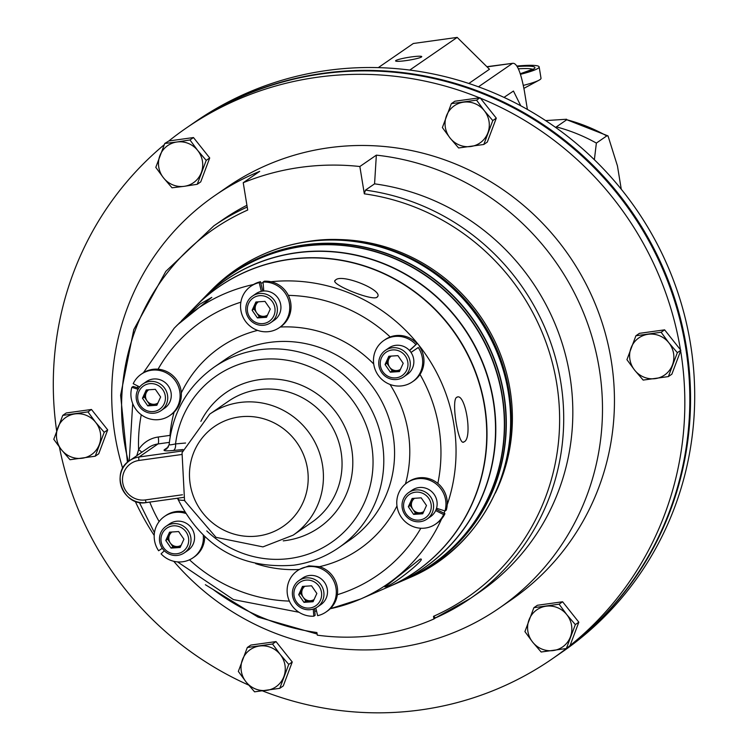 <?xml version="1.0" encoding="UTF-8"?>
<svg xmlns="http://www.w3.org/2000/svg" width="748" height="748" viewBox="0 0 748 748"><rect width="100%" height="100%" fill="white"/><g stroke="black" fill="none" stroke-linecap="round" stroke-linejoin="round"><path stroke-width="1.12" d="M385.631 586.741C392.373 585.899 428.828 556.643 419.965 559.195L384.93 586.956M420.787 559.121L419.965 559.195M143.41 372.738L174.097 328.316L177.613 324.735L211.796 297.377L199.94 304.127L178.725 323.613M377.067 297.19C385.323 290.897 341.097 272.814 335.431 280.201C328.353 283.473 372.551 301.509 377.067 297.19L377.562 296.507M463.984 441.872C473.045 438.824 465.293 391.475 456.691 397.338C450.848 399.974 458.599 447.276 463.984 441.872L463.367 442.096M457.346 397.104L456.691 397.338M421.47 56.988A13.258 1.421 -9.3 0 0 421.741 56.624A13.258 1.421 -9.3 0 0 409.885 57.138A13.258 1.421 -9.3 0 0 395.851 60.551A13.258 1.421 -9.3 0 0 395.58 60.915A13.258 1.421 -9.3 0 0 407.426 60.401A13.258 1.421 -9.3 0 0 421.47 56.988M390.157 356.16L388.81 359.096A8.06 7.817 -124.6 0 0 400.432 369.353M403.668 376.908L407.221 374.458A16.119 15.633 -124.6 0 0 412.438 368.231A16.119 15.633 -124.6 0 0 411.017 352.43A16.119 15.633 -124.6 0 0 409.446 350.447A16.119 15.633 -124.6 0 0 388.932 347.914L385.379 350.363A16.119 15.633 -124.6 0 0 380.162 356.59A16.119 15.633 -124.6 0 0 384.472 375.646A16.119 15.633 -124.6 0 0 403.668 376.908A16.119 15.633 -124.6 0 0 408.885 370.671A16.119 15.633 -124.6 0 0 404.575 351.625A16.119 15.633 -124.6 0 0 385.379 350.363M406.744 370.092A14.156 13.726 -124.6 0 0 399.881 351.326A14.156 13.726 -124.6 0 0 381.508 357.722A14.156 13.726 -124.6 0 0 388.371 376.487A14.156 13.726 -124.6 0 0 406.744 370.092M257.228 301.902L253.993 308.98L256.639 312.804A8.06 7.817 -124.6 0 0 267.504 315.095M270.739 322.65L274.292 320.2A16.119 15.633 -124.6 0 0 278.004 298.041A16.119 15.633 -124.6 0 0 263.782 290.991A16.119 15.633 -124.6 0 0 261.342 291.337A16.119 15.633 -124.6 0 0 255.994 293.655L252.441 296.105A16.119 15.633 -124.6 0 0 248.738 318.265A16.119 15.633 -124.6 0 0 270.739 322.65A16.119 15.633 -124.6 0 0 274.451 300.49A16.119 15.633 -124.6 0 0 252.441 296.105M272.487 301.846A14.156 13.726 -124.6 0 0 253.151 298.003A14.156 13.726 -124.6 0 0 249.907 317.461A14.156 13.726 -124.6 0 0 269.243 321.303A14.156 13.726 -124.6 0 0 272.487 301.846M304.922 586.254A8.06 7.817 -124.6 0 0 303.211 597.231L305.857 601.065L303.987 602.355L313.066 601.738L316.853 593.463L311.561 585.806L302.482 586.423L298.695 594.697L303.987 602.355M317.32 607.077L320.864 604.627A16.119 15.633 -124.6 0 0 324.576 582.468A16.119 15.633 -124.6 0 0 302.575 578.082L299.022 580.532A16.119 15.633 -124.6 0 0 295.31 602.692A16.119 15.633 -124.6 0 0 317.32 607.077A16.119 15.633 -124.6 0 0 321.023 584.917A16.119 15.633 -124.6 0 0 299.022 580.532M296.479 601.888A14.156 13.726 -124.6 0 0 315.824 605.73A14.156 13.726 -124.6 0 0 319.069 586.273A14.156 13.726 -124.6 0 0 299.724 582.43A14.156 13.726 -124.6 0 0 296.479 601.888M142.475 398.226L147.767 405.884L156.846 405.266L160.633 396.992L155.341 389.334L146.262 389.951L142.475 398.226L144.345 396.936L149.637 404.593L154.182 404.285A8.06 7.817 -124.6 0 0 157.856 403.05M150.442 381.405A16.119 15.633 -124.6 0 0 142.803 384.061A16.119 15.633 -124.6 0 0 137.155 402.48A16.119 15.633 -124.6 0 0 153.462 413.261A16.119 15.633 -124.6 0 0 161.101 410.605A16.119 15.633 -124.6 0 0 166.748 392.195A16.119 15.633 -124.6 0 0 150.442 381.405M161.101 410.605L164.644 408.165A16.119 15.633 -124.6 0 0 170.292 389.745A16.119 15.633 -124.6 0 0 153.994 378.965A16.119 15.633 -124.6 0 0 146.356 381.62L142.803 384.061M150.226 383.621A14.156 13.726 -124.6 0 0 137.754 398.544A14.156 13.726 -124.6 0 0 152.882 411.596A14.156 13.726 -124.6 0 0 165.364 396.674A14.156 13.726 -124.6 0 0 150.226 383.621M414.57 498.299A8.06 7.817 -124.6 0 0 420.039 512.801L423.256 512.576M426.958 519.121L430.511 516.672A16.119 15.633 -124.6 0 0 435.663 510.575A16.119 15.633 -124.6 0 0 436.533 508.257A16.119 15.633 -124.6 0 0 419.852 487.472A16.119 15.633 -124.6 0 0 412.213 490.127L408.66 492.577A16.119 15.633 -124.6 0 0 403.013 510.987A16.119 15.633 -124.6 0 0 419.319 521.777A16.119 15.633 -124.6 0 0 426.958 519.121A16.119 15.633 -124.6 0 0 432.606 500.711A16.119 15.633 -124.6 0 0 416.299 489.921A16.119 15.633 -124.6 0 0 408.66 492.577M418.74 520.112A14.156 13.726 -124.6 0 0 431.222 505.18A14.156 13.726 -124.6 0 0 416.094 492.128A14.156 13.726 -124.6 0 0 403.611 507.06A14.156 13.726 -124.6 0 0 418.74 520.112M171.993 531.996A8.06 7.817 -124.6 0 0 169.525 535.016L167.636 539.149L165.766 540.439L171.058 548.097L180.137 547.48L183.924 539.205L178.632 531.548L169.553 532.165L165.766 540.439M184.382 552.819L187.935 550.378A16.119 15.633 -124.6 0 0 193.152 544.142A16.119 15.633 -124.6 0 0 188.842 525.096A16.119 15.633 -124.6 0 0 169.646 523.834L166.093 526.274A16.119 15.633 -124.6 0 0 160.876 532.511A16.119 15.633 -124.6 0 0 165.186 551.557A16.119 15.633 -124.6 0 0 184.382 552.819A16.119 15.633 -124.6 0 0 189.599 546.592A16.119 15.633 -124.6 0 0 185.289 527.546A16.119 15.633 -124.6 0 0 166.093 526.274M162.222 533.642A14.156 13.726 -124.6 0 0 169.085 552.407A14.156 13.726 -124.6 0 0 187.458 546.003A14.156 13.726 -124.6 0 0 180.595 527.237A14.156 13.726 -124.6 0 0 162.222 533.642M510.669 431.979A175.378 170.048 -124.6 0 0 383.584 247.579M495.354 493.072A175.378 170.048 -124.6 0 0 480.627 316.685A175.378 170.048 -124.6 0 0 321.042 240.145M335.431 280.201L334.964 280.837M181.455 320.808L194.985 306.979A173.106 167.842 55.4 0 1 289.373 259.481A173.106 167.842 55.4 0 1 479.281 383.752A173.106 167.842 55.4 0 1 388.025 587.077L360.648 598.998A167.281 162.204 55.4 0 1 330.233 608.732M388.137 587.021A173.153 167.898 -124.6 0 0 388.249 586.974A173.153 167.898 -124.6 0 0 479.533 383.593A173.153 167.898 -124.6 0 0 289.579 259.294A173.153 167.898 -124.6 0 0 195.163 306.802A173.153 167.898 -124.6 0 0 195.078 306.886M195.163 306.802L200.978 300.864A174.77 169.459 55.4 0 1 296.273 252.908A174.77 169.459 55.4 0 1 488.005 378.376A174.77 169.459 55.4 0 1 395.879 583.655L388.249 586.974M403.855 580.177A176.491 171.133 -124.6 0 0 403.976 580.13A176.491 171.133 -124.6 0 0 497.009 372.822A176.491 171.133 -124.6 0 0 303.389 246.12A176.491 171.133 -124.6 0 0 207.159 294.553A176.491 171.133 -124.6 0 0 207.065 294.637M207.159 294.553L208.131 293.543A176.762 171.395 55.4 0 1 304.52 245.045A176.762 171.395 55.4 0 1 498.439 371.943A176.762 171.395 55.4 0 1 405.257 579.569L403.976 580.13M405.369 579.522A176.809 171.442 -124.6 0 0 405.481 579.466A176.809 171.442 -124.6 0 0 498.692 371.793A176.809 171.442 -124.6 0 0 304.716 244.858A176.809 171.442 -124.6 0 0 208.309 293.366A176.809 171.442 -124.6 0 0 208.225 293.459M395.991 583.608A174.817 169.506 -124.6 0 0 396.103 583.552A174.817 169.506 -124.6 0 0 488.257 378.217A174.817 169.506 -124.6 0 0 296.47 252.712A174.817 169.506 -124.6 0 0 201.147 300.687A174.817 169.506 -124.6 0 0 201.062 300.771M201.147 300.687L206.981 294.721A176.444 171.086 55.4 0 1 303.192 246.316A176.444 171.086 55.4 0 1 496.756 372.981A176.444 171.086 55.4 0 1 403.742 580.224L396.103 583.552M169.366 444.406C168.562 445.163 170.619 444.995 175.546 443.919L185.588 443.022M213.479 589.733A223.605 216.817 -124.6 0 0 316.89 632.537L317.32 635.164A226.177 219.314 -124.6 0 0 433.943 618.961L433.513 616.333A223.605 216.817 -124.6 0 0 556.662 383.172A223.605 216.817 -124.6 0 0 364.323 193.835L359.853 166.514L376.347 155.145A250.524 242.922 55.4 0 1 593.622 342.631A250.524 242.922 55.4 0 1 499.262 608.105A250.524 242.922 55.4 0 1 397.356 647.637A250.524 242.922 55.4 0 1 173.732 561.29M122.7 468.407A250.524 242.922 55.4 0 1 214.928 195.537L226.896 187.29A250.524 242.922 55.4 0 1 328.811 147.767A250.524 242.922 55.4 0 1 595.904 305.586A250.524 242.922 55.4 0 1 511.23 599.859L499.262 608.105M359.853 166.514A250.524 242.922 -124.6 0 0 300.35 167.374A250.524 242.922 -124.6 0 0 243.231 182.718L247.7 210.038A223.605 216.817 -124.6 0 0 128.347 461.6M566.32 648.525A322.379 312.589 55.4 0 1 552.005 659.016A322.379 312.589 55.4 0 1 420.862 709.889A322.379 312.589 55.4 0 1 262.595 690.918M164.775 143.457L155.799 167.374L163.513 177.865L172.031 187.795L184.232 186.317A22.59 21.907 55.4 0 1 163.513 177.865A22.59 21.907 55.4 0 1 159.876 155.696A22.59 21.907 55.4 0 1 176.967 141.989L164.775 143.457L168.842 140.97A322.379 312.589 55.4 0 1 186.121 128.132L191.105 124.701A322.379 312.589 55.4 0 1 322.248 73.828A322.379 312.589 55.4 0 1 665.954 276.91A322.379 312.589 55.4 0 1 556.989 655.585L552.005 659.016M186.121 128.132A322.379 312.589 55.4 0 1 317.264 77.259A322.379 312.589 55.4 0 1 479.477 97.81L480.422 98.194A322.379 312.589 55.4 0 1 680.474 349.793L680.643 350.803A322.379 312.589 55.4 0 1 570.06 645.561L566.358 648.516L575.334 624.599L566.806 614.669A22.59 21.907 55.4 0 1 570.434 636.838A22.59 21.907 -124.6 0 1 553.342 650.545A22.59 21.907 55.4 0 1 532.623 642.093A22.59 21.907 55.4 0 1 528.995 619.924A22.59 21.907 55.4 0 1 546.087 606.207A22.59 21.907 55.4 0 1 566.806 614.669L559.093 604.178L533.885 607.685L524.918 631.602L532.623 642.093L541.15 652.013L566.358 648.516M191.469 124.448A322.379 312.589 55.4 0 1 191.834 124.196A322.379 312.589 55.4 0 1 322.977 73.323A322.379 312.589 55.4 0 1 666.674 276.414A322.379 312.589 55.4 0 1 557.718 655.08A322.379 312.589 55.4 0 1 557.354 655.332M557.718 655.08L561.87 652.219A322.379 312.589 -124.6 0 0 670.834 273.553A322.379 312.589 -124.6 0 0 327.128 70.462A322.379 312.589 -124.6 0 0 195.985 121.335L191.834 124.196M136.753 455.738L138.586 449.651A29.396 28.508 55.4 0 1 158.23 437.019L170.011 435.383A122.579 118.857 55.4 0 1 174.097 412.185C179.258 406.931 181.671 400.498 181.325 392.896A122.579 118.857 55.4 0 1 257.63 330.392M396.973 505.938A122.579 118.857 55.4 0 1 319.508 566.675L308.915 565.862L299.181 569.499A122.579 118.857 55.4 0 1 255.676 563.627M139.67 386.95L133.209 383.705A25.123 24.357 55.4 0 1 141.25 374.206L142.531 373.317A25.123 24.357 55.4 0 1 158.062 369.203A25.123 24.357 55.4 0 1 181.325 392.896M279.397 327.615A25.123 24.357 55.4 0 0 288.242 299.032A25.123 24.357 55.4 0 0 263.025 282.099L264.315 281.211A25.123 24.357 55.4 0 1 288.345 295.376A25.123 24.357 55.4 0 1 280.687 326.726L279.397 327.615A25.123 24.357 55.4 0 1 245.092 320.752A25.123 24.357 55.4 0 1 250.889 286.25A25.123 24.357 55.4 0 1 259.219 282.622L261.342 291.337M411.007 352.411L418.244 347.53A25.123 24.357 55.4 0 1 412.326 381.873A25.123 24.357 55.4 0 1 378.021 375.01A25.123 24.357 55.4 0 1 383.817 340.508L385.108 339.62A25.123 24.357 55.4 0 1 390.204 336.955A25.123 24.357 55.4 0 1 417.075 343.556L409.446 350.447M486.873 66.694L512.558 63.328C516.84 62.636 520.758 71.761 524.329 90.704L527.396 109.442M503.993 97.39L513.455 91.041L520.767 105.786M487.041 66.871L512.558 63.328L478.477 86.815M409.764 70.069L457.178 37.4L489.463 69.255L468.837 83.477M457.178 37.4L413.317 43.496L378.292 67.629M532.828 69.414A44.459 4.759 -9.3 0 0 518.429 68.816M523.348 85.394A50.752 5.432 -9.3 0 0 539.028 80.195A50.752 5.432 -9.3 0 0 541.01 78.241L539.158 66.909A50.752 5.432 -9.3 0 0 516.971 66.02M520.505 74.304A50.752 5.432 -9.3 0 0 539.158 66.909M608.021 135.912L606.75 135.921A170.834 165.645 -124.6 0 0 566.75 119.736L608.021 135.912L617.446 165.916L621.261 189.225M555.465 127.319L556.362 126.898A170.834 165.645 55.4 0 1 596.371 143.083L606.75 135.921M596.371 143.083L594.37 159.735M566.582 119.241L545.629 120.596M566.75 119.736L556.362 126.898M480.422 98.194L496.289 118.147L487.313 142.064L483.816 144.476L492.792 120.559L484.265 110.629A22.59 21.907 55.4 0 1 487.902 132.798A22.59 21.907 -124.6 0 1 470.81 146.505A22.59 21.907 55.4 0 1 450.09 138.053A22.59 21.907 55.4 0 1 446.453 115.884A22.59 21.907 55.4 0 1 463.545 102.177A22.59 21.907 55.4 0 1 484.265 110.629L476.56 100.138L451.353 103.645L442.377 127.562L450.09 138.053L458.608 147.973L483.816 144.476M451.353 103.645L454.849 101.232L479.477 97.81M168.842 140.97L193.48 137.548L209.711 157.959L200.735 181.876L197.238 184.288L206.214 160.371L197.687 150.442A22.59 21.907 55.4 0 1 201.315 172.61A22.59 21.907 -124.6 0 1 184.232 186.317L197.238 184.288M56.652 430.913A322.379 312.589 55.4 0 1 164.242 144.719M62.748 415.383L66.254 412.971L91.462 409.474L107.693 429.885L98.717 453.802L95.22 456.215L104.196 432.297L95.669 422.368A22.59 21.907 55.4 0 1 99.297 444.536A22.59 21.907 -124.6 0 1 82.205 458.253A22.59 21.907 55.4 0 1 61.486 449.791A22.59 21.907 55.4 0 1 57.858 427.622A22.59 21.907 55.4 0 1 74.95 413.915A22.59 21.907 55.4 0 1 95.669 422.368L87.955 411.886L62.748 415.383L53.781 439.3L61.486 449.791L70.013 459.721L95.22 456.215M248.635 685.075A322.379 312.589 55.4 0 1 59.419 447.126M247.308 647.497L250.814 645.085L276.012 641.588L292.253 661.999L283.277 685.916L279.78 688.328L288.747 664.411L280.229 654.481A22.59 21.907 55.4 0 1 283.857 676.65A22.59 21.907 -124.6 0 1 266.765 690.357A22.59 21.907 55.4 0 1 246.045 681.905A22.59 21.907 55.4 0 1 242.417 659.736A22.59 21.907 55.4 0 1 259.509 646.029A22.59 21.907 55.4 0 1 280.229 654.481L272.515 644L247.308 647.497L238.341 671.414L246.045 681.905L254.572 691.835L279.78 688.328M533.885 607.685L537.391 605.272L562.599 601.766L578.83 622.186L570.06 645.561M680.643 350.803L671.872 374.178L668.375 376.59L677.351 352.673L668.824 342.743A22.59 21.907 55.4 0 1 672.452 364.912A22.59 21.907 -124.6 0 1 655.37 378.619A22.59 21.907 55.4 0 1 634.65 370.157A22.59 21.907 55.4 0 1 631.013 347.998A22.59 21.907 55.4 0 1 648.105 334.281A22.59 21.907 55.4 0 1 668.824 342.743L661.12 332.252L635.912 335.759L626.936 359.676L634.65 370.157L643.168 380.087L668.375 376.59M635.912 335.759L639.409 333.346L664.617 329.84L680.474 349.793M376.347 155.145L374.57 183.849A226.177 219.314 55.4 0 1 565.591 355.309A226.177 219.314 55.4 0 1 479.636 592.061L470.52 598.344A226.177 219.314 55.4 0 1 435.504 617.895L470.52 598.344A226.177 219.314 55.4 0 0 556.475 361.593A226.177 219.314 55.4 0 0 365.454 190.132L364.323 193.835M247.214 207.056A226.177 219.314 55.4 0 0 213.816 225.877L222.932 219.594A226.177 219.314 55.4 0 1 246.924 205.289M154.2 535.409A250.524 242.922 55.4 0 1 135.201 501.254M214.928 195.537A250.524 242.922 55.4 0 1 259.715 171.348L243.231 182.718M435.504 617.895L433.513 616.333M374.57 183.849L365.454 190.132M435.439 617.932L433.943 618.961M419.535 346.642A25.123 24.357 55.4 0 1 420.011 374.43A25.123 24.357 55.4 0 1 413.616 380.984L412.326 381.873M436.196 509.304L444.938 513.698L443.648 514.587A25.123 24.357 55.4 0 1 435.617 524.086A25.123 24.357 55.4 0 1 401.311 517.223A25.123 24.357 55.4 0 1 407.108 482.722L408.399 481.834A25.123 24.357 55.4 0 1 437.851 483.404A25.123 24.357 55.4 0 1 446.294 510.08L445.004 510.968L436.533 508.257M314.553 608.582L315.123 615.305L313.842 616.193A25.123 24.357 55.4 0 1 288.625 599.26A25.123 24.357 55.4 0 1 297.47 570.677L298.751 569.789A25.123 24.357 55.4 0 1 299.181 569.499M204.681 536.784A25.123 24.357 55.4 0 1 194.33 556.895L193.04 557.784A25.123 24.357 55.4 0 1 161.072 553.838L164.326 550.771M319.508 566.675A25.123 24.357 55.4 0 1 337.367 594.707A25.123 24.357 55.4 0 1 327.259 611.153L325.978 612.042A25.123 24.357 55.4 0 1 317.648 615.669L315.778 608.012M174.097 412.185A25.123 24.357 55.4 0 1 171.04 414.682L169.759 415.57A25.123 24.357 55.4 0 1 141.269 414.766A25.123 24.357 55.4 0 1 131.854 387.324L138.081 389.315M162.279 548.284L158.623 550.752A25.123 24.357 55.4 0 1 164.532 516.419L165.822 515.531A25.123 24.357 55.4 0 1 184.504 511.884M184.803 500.431C179.679 500.281 177.519 499.814 178.314 499.019M338.601 547.779L349.363 540.365A109.685 106.356 -124.6 0 0 386.445 411.522A109.685 106.356 -124.6 0 0 269.504 342.425A109.685 106.356 -124.6 0 0 224.877 359.732L214.115 367.156A109.685 106.356 55.4 0 1 258.733 349.849A109.685 106.356 55.4 0 1 375.674 418.945A109.685 106.356 55.4 0 1 338.601 547.779C325.025 557.082 310.046 562.889 293.684 565.207C241.062 569.2 202.53 547.274 178.08 499.43L177.398 498.262M141.26 414.757A154.406 149.712 55.4 0 0 138.586 449.651A6.19 1.403 -147.6 0 1 141.802 452.26M170.011 435.383A6.19 1.365 -97.9 0 1 170.17 436.533M206.747 530.874A101.204 98.128 55.4 0 0 290.177 558.447A101.204 98.128 55.4 0 0 371.7 445.565A101.204 98.128 55.4 0 0 257.658 359.853A101.204 98.128 55.4 0 0 175.546 443.919A6.19 3.263 -95.5 0 1 173.312 450.483C166.065 451.128 163.073 450.885 164.326 449.744L168.459 446.893M164.532 516.419A25.123 24.357 55.4 0 1 185.382 513.343M203.288 535.465A25.123 24.357 55.4 0 1 193.04 557.784M170.871 532.071L169.525 535.016A8.06 7.817 -124.6 0 0 170.282 542.983L172.928 546.807L171.058 548.097M172.928 546.807L177.463 546.498A8.06 7.817 -124.6 0 1 170.282 542.983L167.636 539.149M181.147 545.264A8.06 7.817 -124.6 0 1 177.463 546.498L180.679 546.283M444.938 513.698A25.123 24.357 55.4 0 1 436.907 523.198L435.617 524.086M407.108 482.722A25.123 24.357 55.4 0 1 435.588 483.526A25.123 24.357 55.4 0 1 445.004 510.968M426.491 505.508L422.714 513.783L413.635 514.39L408.343 506.733L412.12 498.458L421.199 497.85L426.491 505.508M413.635 514.39L415.505 513.109L420.039 512.801A8.06 7.817 -124.6 0 0 423.723 511.567M415.505 513.109L410.213 505.452L408.343 506.733M410.213 505.452L413.448 498.374M443.648 514.587L435.663 510.575M138.735 388.221L133.144 386.436L131.854 387.324M141.25 374.206A25.123 24.357 55.4 0 1 175.556 381.069A25.123 24.357 55.4 0 1 169.759 415.57M144.345 396.936L147.58 389.858M148.702 389.783A8.06 7.817 -124.6 0 0 154.182 404.285L157.398 404.07M149.637 404.593L147.767 405.884M297.47 570.677A25.123 24.357 55.4 0 1 331.775 577.54A25.123 24.357 55.4 0 1 325.978 612.042M313.618 600.541L305.857 601.065M298.695 594.697L300.565 593.407L303.211 597.231A8.06 7.817 -124.6 0 0 314.076 599.522M300.565 593.407L303.8 586.329M313.842 616.193L313.234 609.068M255.91 301.996L264.979 301.379L270.271 309.036L266.494 317.311L257.415 317.928L252.123 310.27L255.91 301.996M267.036 316.114L259.285 316.638L257.415 317.928M258.35 301.827A8.06 7.817 -124.6 0 0 256.639 312.804L259.285 316.638M253.993 308.98L252.123 310.27M409.605 350.625L417.075 343.556M383.817 340.508A25.123 24.357 55.4 0 1 415.795 344.445M397.917 355.637L403.209 363.294L399.423 371.569L390.344 372.177L385.052 364.519L388.838 356.244L397.917 355.637M399.965 370.363L392.214 370.896L390.344 372.177M392.214 370.896L386.922 363.238L385.052 364.519M391.279 356.085A8.06 7.817 -124.6 0 0 388.81 359.096L386.922 363.238M418.244 347.53L411.017 352.43M91.462 409.474L87.955 411.886M107.693 429.885L104.196 432.297M664.617 329.84L661.12 332.252M680.848 350.26L677.351 352.673M176.967 141.989A22.59 21.907 55.4 0 1 197.687 150.442L189.983 139.96L176.967 141.989M193.48 137.548L189.983 139.96M209.711 157.959L206.214 160.371M276.012 641.588L272.515 644M292.253 661.999L288.747 664.411M562.599 601.766L559.093 604.178M578.83 622.186L575.334 624.599M480.057 97.726L476.56 100.138M496.289 118.147L492.792 120.559M250.889 286.25L252.179 285.362A25.123 24.357 55.4 0 1 260.5 281.734L259.219 282.622M262.782 291.084L260.5 281.734M263.025 282.099L263.782 290.991M239.612 402.527A73.5 71.275 55.4 0 1 317.984 448.837A73.5 71.275 55.4 0 1 293.141 535.166L311.776 522.319A73.5 71.275 55.4 0 0 336.619 435.991A73.5 71.275 55.4 0 0 258.256 389.68A73.5 71.275 55.4 0 0 228.355 401.283L209.721 414.13A73.5 71.275 55.4 0 1 239.612 402.527M239.089 416.973A60.607 58.765 55.4 0 1 307.391 468.304A60.607 58.765 55.4 0 1 258.565 535.905A60.607 58.765 55.4 0 1 190.273 484.573A60.607 58.765 55.4 0 1 239.089 416.973M270.954 281.734A167.281 162.204 55.4 0 1 447.211 504.722M444.938 510.949A167.281 162.204 55.4 0 1 444.031 513.24M441.572 518.953A167.281 162.204 55.4 0 1 360.648 598.998L330.214 608.75M288.345 295.376A154.406 149.712 55.4 0 1 390.204 336.955M420.011 374.43A154.406 149.712 55.4 0 1 437.851 483.404M420.844 528.247A154.406 149.712 55.4 0 1 337.367 594.707M308.101 241.632A177.631 172.236 55.4 0 1 502.974 369.157A177.631 172.236 55.4 0 1 409.334 577.793C482.245 547.611 525.199 462.105 507.172 383.565C490.408 293.777 397.16 226.924 308.522 241.417C270.598 246.999 238.173 263.324 211.245 290.374A177.631 172.236 55.4 0 1 308.101 241.632M200.866 421.367A81.99 79.494 55.4 0 1 259.332 379.675A81.99 79.494 55.4 0 1 351.728 449.118A81.99 79.494 55.4 0 1 285.68 540.561A81.99 79.494 55.4 0 1 283.221 540.869M280.266 327.016A122.579 118.857 55.4 0 1 373.719 363.996M389.998 384.444A122.579 118.857 55.4 0 1 405.444 483.975M158.062 369.203A154.406 149.712 55.4 0 1 240.865 302.183M517.289 66.563A46.526 4.984 170.7 0 1 520.318 73.743L533.483 68.947L533.277 69.947M289.364 601.093A154.406 149.712 55.4 0 1 189.496 559.803M159.137 521.571A154.406 149.712 55.4 0 1 149.759 502.104M174.097 328.316A167.281 162.204 55.4 0 1 253.497 284.511M260.837 283.099A167.281 162.204 55.4 0 1 263.081 282.744M146.533 502.525A23.207 22.505 55.4 0 1 121.793 487.911A23.207 22.505 55.4 0 1 129.638 460.646A23.207 22.505 55.4 0 1 139.081 456.981L157.978 443.957A23.207 22.505 -124.6 0 0 148.534 447.613L129.638 460.646C109.834 472.661 123.691 507.088 146.468 502.553A3.095 0.683 82.1 0 0 146.533 502.525L183.335 497.42L146.468 502.553A3.095 0.683 82.1 0 1 145.421 499.926L182.465 494.774M181.521 454.532L138.95 460.45A3.095 0.683 -97.9 0 1 139.081 456.981L182.559 450.941M183.008 449.548L173.312 450.483M169.347 442.377L157.978 443.957A6.19 1.365 -97.9 0 0 158.23 437.019M138.95 460.45A20.112 19.504 -124.6 0 0 122.747 482.881A20.112 19.504 -124.6 0 0 145.421 499.926M214.115 367.156C187.739 386.118 172.741 411.97 169.113 444.686L166.841 448.763A6.19 6.003 55.4 0 1 164.326 449.744M209.721 414.13L182.035 452.671L184.55 500.674L216.041 537.363L262.941 546.891L293.141 535.166M405.481 579.466L409.334 577.793M523.918 88.358L539.028 80.195M213.816 225.877L165.822 271.384L133.789 329.597L120.606 395.243L127.431 462.376M205.363 584.712L258.06 617.109L317.133 634.033M208.309 293.366L211.245 290.374M316.526 611.051L314.786 611.256M298.976 612.257L233.432 599.597L177.566 561.907M154.453 532.716L139.334 502.404M129.245 460.918L132.695 403.565M137.323 387.773L137.922 386.071"/></g></svg>
